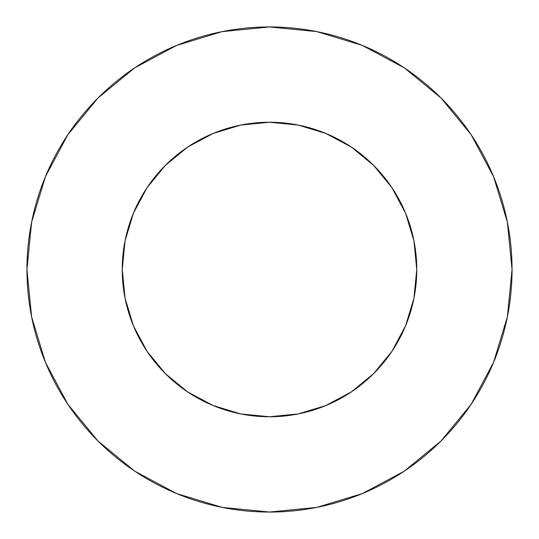 <?xml version="1.0" encoding="UTF-8"?>
<svg xmlns="http://www.w3.org/2000/svg" width="539" height="539" viewBox="0 0 539 539"><rect width="100%" height="100%" fill="white"/><g stroke="black" fill="none" stroke-linecap="round" stroke-linejoin="round"><path stroke-width="0.81" d="M122.238 269.5A147.262 147.262 0 0 1 269.5 122.238A147.262 147.262 0 0 1 416.762 269.5A147.262 147.262 0 0 1 269.5 416.762A147.262 147.262 0 0 1 122.238 269.5L125.068 298.229L133.45 325.852L147.053 351.313L165.372 373.628L187.687 391.947L213.148 405.55L240.771 413.932L269.5 416.762L298.229 413.932L325.852 405.55L351.313 391.947L373.628 373.628L391.947 351.313L405.55 325.852L413.932 298.229L416.762 269.5L413.932 240.771L405.55 213.148L391.947 187.687L373.628 165.372L351.313 147.053L325.852 133.45L298.229 125.068L269.5 122.238L240.771 125.068L213.148 133.45L187.687 147.053L165.372 165.372L147.053 187.687L133.45 213.148L125.068 240.771L122.238 269.5M26.95 269.5A242.55 242.55 0 0 1 269.5 26.95A242.55 242.55 0 0 1 512.05 269.5A242.55 242.55 0 0 1 269.5 512.05A242.55 242.55 0 0 1 26.95 269.5L31.612 316.817L45.411 362.323L67.826 404.257L97.99 441.01L134.743 471.174L176.677 493.589L222.183 507.388L269.5 512.05L316.817 507.388L362.323 493.589L404.257 471.174L441.01 441.01L471.174 404.257L493.589 362.323L507.388 316.817L512.05 269.5L507.388 222.183L493.589 176.677L471.174 134.743L441.01 97.99L404.257 67.826L362.323 45.411L316.817 31.612L269.5 26.95L222.183 31.612L176.677 45.411L134.743 67.826L97.99 97.99L67.826 134.743L45.411 176.677L31.612 222.183L26.95 269.5M471.174 134.743L441.01 97.99L404.317 67.874M134.743 67.826L97.99 97.99L67.874 134.683M67.826 404.257L97.99 441.01L134.683 471.126M404.257 471.174L441.01 441.01L471.126 404.317"/></g></svg>
